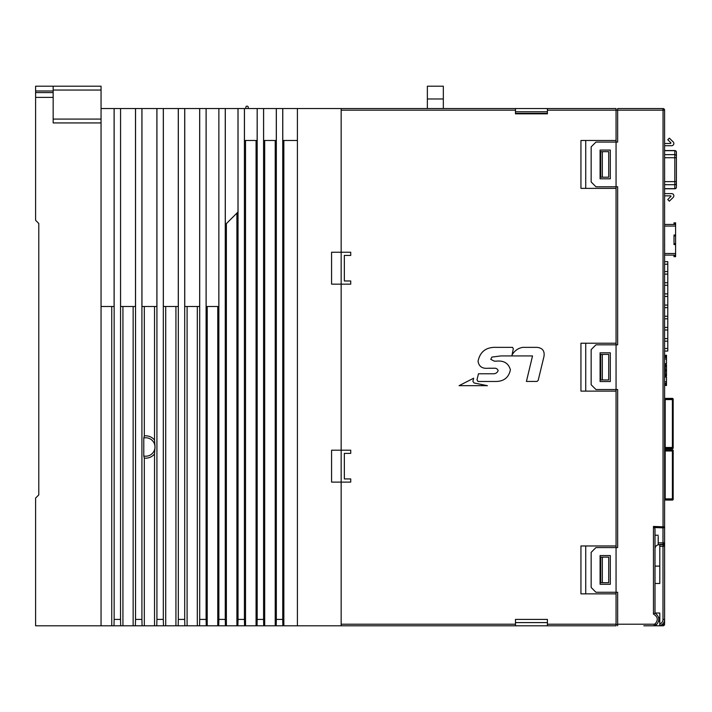 <?xml version="1.0" encoding="UTF-8"?>
<svg xmlns="http://www.w3.org/2000/svg" width="712" height="712" viewBox="0 0 712 712"><rect width="100%" height="100%" fill="white"/><g stroke="black" fill="none" stroke-linecap="round" stroke-linejoin="round"><path stroke-width="1.07" d="M38.795 494.884L38.795 223.497L38.795 494.884L35.6 498.08L35.6 625.795L111.748 625.795L111.748 306.507M427.36 98.977L427.36 86.205L443.327 86.205L443.327 98.977L427.36 98.977L427.36 108.553M38.795 223.497L35.6 220.302L35.6 86.205L101.051 86.205L53.16 86.205L53.16 92.596L35.6 92.596M101.051 86.205L101.051 122.927L53.16 122.927L53.16 92.596M341.155 252.235L341.155 625.795L297.411 625.795L297.411 108.553L341.155 108.553L341.155 252.235L331.578 252.235L331.578 284.159L350.731 284.159L350.731 280.973L344.35 280.973L344.35 255.43L350.731 255.43L350.731 252.235L341.155 252.235L341.155 110.155L515.479 110.155L515.479 113.822L547.412 113.822L547.412 108.553L616.058 108.553L616.058 142.08L595.944 142.08L591.156 146.868L591.156 181.987L595.944 186.784L616.058 186.784L616.058 344.822L595.944 344.822L591.156 349.619L591.156 384.738L595.944 389.526L616.058 389.526L616.058 547.572L595.944 547.572L591.156 552.361L591.156 587.48L595.944 592.268L616.058 592.268L616.058 625.795L341.155 625.795M341.155 450.189L331.578 450.189L331.578 482.113L350.731 482.113L350.731 478.927L344.35 478.927L344.35 453.384L350.731 453.384L350.731 450.189L341.155 450.189L341.155 284.159M282.726 619.404L282.726 108.553L276.345 108.553L276.345 619.404L282.726 619.404L282.878 625.795L236.909 625.795L236.909 213.093M263.573 619.404L263.573 108.553L257.183 108.553L257.183 619.404L263.573 619.404L263.725 625.795M244.412 619.404L244.412 108.553L238.03 108.553L238.03 619.404L244.412 619.404L244.563 625.795M225.259 619.404L225.259 108.553L218.869 108.553L218.869 619.404L225.259 619.404L225.41 625.795L217.756 625.795L217.756 306.507M206.097 619.404L206.097 108.553L199.707 108.553L199.707 619.404L206.097 619.404L206.249 625.795L197.313 625.795L197.313 306.507M163.315 619.404L163.315 108.553L156.925 108.553L156.925 619.404L163.315 619.404L163.466 625.795L175.926 625.795L175.926 306.507M184.702 619.404L184.702 108.553L178.32 108.553L178.32 619.404L184.702 619.404L184.853 625.795L175.926 625.795M141.919 619.404L141.919 108.553L135.538 108.553L135.538 619.404L141.919 619.404L142.071 625.795L156.774 625.795L156.925 619.404M120.533 619.404L120.568 108.553L114.142 108.553L114.142 619.404L120.533 619.404L120.675 625.795L111.748 625.795L133.144 625.795L133.144 306.507M154.531 306.507L154.531 440.087L155.038 446.789L154.531 453.909A11.178 11.178 0 0 1 144.314 458.074L144.314 625.795L133.144 625.795L135.387 625.795L135.538 619.404M154.531 453.909L154.531 625.795L165.709 625.795L165.709 306.507M122.927 306.507L122.927 625.795L120.675 625.795M207.219 306.507L207.219 625.795L206.249 625.795M206.133 108.553L206.133 306.507L218.833 306.507L218.869 108.553L206.097 108.553M218.726 625.795L218.869 619.404M283.848 140.487L283.848 625.795L297.411 625.795M245.533 140.487L245.533 625.795L225.41 625.795M256.071 140.487L256.071 625.795L264.686 625.795L264.686 140.487M226.38 223.63L226.38 625.795L184.853 625.795M275.224 140.487L275.224 625.795L282.878 625.795M144.314 306.507L144.314 435.913A11.178 11.178 0 0 1 154.531 440.087M156.889 108.553L156.889 306.507L141.955 306.507L141.955 108.553L156.889 108.553M144.314 458.074L143.788 456A9.22 9.22 0 0 0 154.976 446.994A9.22 9.22 0 0 0 143.788 437.987L143.788 456M143.788 437.987L144.314 435.913M101.051 122.927L101.051 625.795M101.051 108.553L114.142 108.553M135.494 108.553L135.494 306.507L120.568 306.507L120.568 108.553L135.538 108.553M163.315 108.553L178.32 108.553M184.702 108.553L199.707 108.553M225.259 108.553L238.03 108.553M244.412 108.553L257.183 108.553L257.148 140.487L244.456 140.487L244.456 108.553M263.573 108.553L276.345 108.553M282.726 108.553L297.411 108.553M187.096 306.507L187.096 625.795L180.875 625.795M163.466 625.795L156.774 625.795M142.071 625.795L135.387 625.795M163.351 108.553L163.351 306.507L178.285 306.507L178.285 108.553M184.746 108.553L184.746 306.507L199.672 306.507L199.672 108.553M178.169 625.795L178.32 619.404M113.991 625.795L114.142 619.404M114.107 108.553L114.107 306.507L101.051 306.507M443.327 108.553L443.327 98.977M199.565 625.795L199.707 619.404M225.295 108.553L225.295 224.707L237.995 212.016L237.995 108.553M237.879 625.795L238.03 619.404M257.041 625.795L257.183 619.404M263.609 108.553L263.609 140.487L276.309 140.487L276.309 108.553M282.771 108.553L282.771 140.487L297.411 140.487M276.194 625.795L276.345 619.404M341.155 482.113L341.155 624.202L515.479 624.202L515.479 619.404L515.479 622.599L547.412 622.599L547.412 619.404L515.479 619.404L547.412 619.404L547.412 624.202L616.058 624.202M547.412 113.822L547.412 111.748L515.479 111.748L515.479 113.822M341.155 108.553L547.412 108.553M547.412 113.341L515.479 113.341M664.59 558.253L664.59 624.202A1.593 1.593 0 0 1 662.988 625.795L643.835 625.795M664.59 609.89L664.59 606.152L664.616 609.89M655.004 546.291L655.886 546.291M664.59 616.467L664.59 624.202A1.593 1.593 0 0 1 662.988 625.795L658.199 625.795A6.381 6.381 0 0 0 664.59 619.404A6.381 6.381 0 0 1 659.802 625.59L659.802 623.926L659.802 625.59M655.004 548.845A4.147 4.147 0 0 1 659.161 544.698L662.988 544.698L659.802 544.698L659.802 583.484L655.004 583.484L655.004 613.023C659.712 616.717 660.051 620.766 656.01 625.181L654.132 625.795L654.194 624.202L655.129 623.89C658.431 619.974 657.87 616.708 653.465 614.1L653.465 526.435L663.05 526.827L663.05 110.155L617.651 110.155L617.651 108.553L662.988 108.553L617.651 108.553M658.199 536.394L658.199 542.873L662.988 542.873L662.988 527.859L654.506 527.53L655.004 528.963L655.004 583.484L655.004 566.111L659.802 566.111M651.177 625.795L649.896 625.795L651.177 625.795M664.59 619.404L662.988 619.404A4.788 4.788 0 0 1 659.802 623.926L659.802 613.023L655.004 613.023L653.465 614.1M662.988 619.404L662.988 546.291L664.59 546.291A1.593 1.593 0 0 0 662.988 544.698L662.988 546.291L659.802 546.291M658.199 544.805L662.988 544.377L659.802 544.377M658.199 535.228L655.004 535.228M658.199 542.873L658.199 544.377M670.677 143.486L664.59 143.486L664.59 110.155L664.59 549.789M664.59 536.394L664.59 526.827L663.05 526.827L662.988 527.859A1.593 1.032 0 0 0 664.59 526.827M664.616 444.804L664.59 449.788L665.195 449.788L665.195 450.589L673.178 450.99L673.178 499.281A0.801 0.801 0 0 1 672.377 500.073L664.59 500.073L664.59 606.152M670.944 142.836L667.776 139.757L669.342 138.155L673.169 141.884A2.234 2.234 0 0 1 671.612 145.72L664.59 145.72L664.59 153.338M664.616 190.051L664.59 193.611L671.612 193.611L664.59 193.611L664.59 185.645M670.677 195.845L664.59 195.845L664.59 227.404M664.616 253.223L664.59 262.799M664.59 348.497L667.776 348.497L667.776 351.052L664.59 351.052L664.59 357.424L665.222 356.543L666.503 356.543L666.503 363.681L664.616 363.681M664.616 377.057L666.503 377.057L666.503 384.195L665.222 384.195L664.59 383.314L664.616 397.839M672.377 499.121L664.59 499.121L672.377 499.281L673.178 498.881L673.178 496.406M547.412 110.155L617.651 110.155L617.651 142.08L616.058 142.08L616.058 186.784L617.651 186.784L617.651 344.822L616.058 344.822L616.058 389.526L617.651 389.526L617.651 547.572L616.058 547.572L616.058 592.268L617.651 592.268L617.651 624.513L616.058 624.513M600.091 352.805L610.309 352.805L610.309 381.543L600.091 381.543L600.091 352.805M600.091 150.063L610.309 150.063L610.309 178.801L600.091 178.801L600.091 150.063M600.091 584.285L600.091 555.556L610.309 555.556L610.309 584.285L600.091 584.285M617.651 625.795L617.651 624.202L654.194 624.202M662.988 544.377L664.59 542.784A1.593 1.593 0 0 1 662.988 544.377A1.593 1.593 0 0 0 664.59 542.784L662.988 542.873L662.988 544.698M662.988 108.553L663.05 110.155L664.59 110.155A1.593 1.593 0 0 0 662.988 108.553A1.593 1.593 0 0 1 664.59 110.155M654.506 527.53L653.465 526.435M664.616 571.887L664.59 577.468M664.616 577.058L664.59 577.539M664.616 204.424L664.59 210.218M664.616 403.063L664.59 393.692M664.616 507.086L664.59 509.436M664.616 159.817L664.59 154.789M664.59 166.012L664.59 161.17M664.616 172.678L664.59 166.777M664.616 179.166L664.59 174.129M664.616 184.194L664.59 180.519M664.59 233.589L664.59 228.757M664.616 240.264L664.59 234.364M664.616 246.744L664.59 241.715M664.616 251.772L664.59 248.096M664.616 302.582L664.59 301.612M664.59 307.317L664.616 303.766M664.616 313.805L664.59 307.904M664.616 367.25L664.59 363.182M664.616 372.759L664.59 367.73M664.616 379.149L664.59 373.248M664.616 409.445L664.59 404.514M664.616 415.443L664.59 410.415M664.616 443.745L664.59 440.069M664.616 450.527L664.616 455.368M664.616 461.056L664.59 456.027M664.616 488.236L664.59 487.266M664.616 494.911L664.59 489.883M664.616 431.944L664.59 422.367M664.616 476.017L664.59 466.44M515.479 624.202L515.479 625.795M547.412 625.795L547.412 624.202M515.479 108.553L515.479 110.155M616.058 545.971L580.939 545.971L580.939 593.861L616.058 593.861M616.058 343.228L580.939 343.228L580.939 391.119L616.058 391.119M616.058 140.487L580.939 140.487L580.939 188.377L616.058 188.377M585.727 343.228L585.727 391.119M602.325 379.95L608.716 379.95L608.716 354.407L600.732 354.407L600.732 379.95L602.325 379.95L602.325 354.407M585.727 140.487L585.727 188.377M602.325 177.199L608.716 177.199L608.716 151.656L600.732 151.656L600.732 177.199L602.325 177.199L602.325 151.656M585.727 545.971L585.727 593.861M602.325 582.692L608.716 582.692L608.716 557.149L600.732 557.149L600.732 582.692L602.325 582.692L602.325 557.149M518.674 113.822L518.674 113.341M544.217 113.341L544.217 113.822M494.27 361.144L490.764 359.329L491.912 357.086L500.892 355.92L532.532 355.92L526.417 381.445L536.99 381.445L538.174 380.404L543.977 356.472C544.813 351.007 542.535 347.972 537.124 347.367L522.617 347.367C517.936 348.266 514.411 350.838 512.017 355.083L513.316 348.755L512.551 347.367L496.923 347.367C486.385 346.833 480.093 351.452 478.055 361.242C478.9 366.484 482.247 368.825 488.103 368.238L493.941 368.238C496.077 368.033 497.474 368.825 498.151 370.614C497.216 372.892 495.401 373.942 492.704 373.764L478.482 373.764L476.987 379.79L478.028 381.481L495.614 381.481C503.856 381.454 508.786 377.556 510.406 369.777C508.528 363.253 503.847 360.379 496.344 361.153L494.27 361.144M487.417 385.682L474.05 382.958L472.893 381.383L473.649 378.197L459.071 385.682L487.417 385.682M664.59 154.637L674.807 154.637L674.807 150.552A1.593 1.593 0 0 1 676.4 152.145L676.4 181.622L676.4 157.717L664.616 157.717M676.4 156.898L676.4 152.145M664.616 181.622L676.4 181.622L676.4 187.131A1.593 1.54 180 0 1 674.807 188.662L674.807 188.787A1.593 1.593 0 0 0 676.4 187.185L676.4 182.441M674.807 150.552L664.616 150.552M671.06 196.227L667.776 199.583L669.342 201.176L673.169 197.446A2.234 2.234 0 0 0 671.612 193.611M671.612 145.72L664.59 145.72M669.342 138.155L673.169 141.884M676.4 155.296L676.4 156.177A1.593 1.54 0 0 0 674.807 154.637L674.807 184.693L664.59 184.693M666.503 359.017L664.59 359.017M666.503 381.721L664.59 381.721M665.222 366.235L665.222 364.784L666.503 364.784L666.503 366.235L665.222 366.235L665.222 370.044L666.503 370.044L666.503 370.685L665.222 370.685L665.222 374.503L666.503 374.503L666.503 375.954L664.616 375.954M666.503 375.464L665.222 375.464L665.222 374.503M666.503 370.685L666.503 374.503M665.222 375.954L664.616 375.464M664.616 370.044L665.222 370.044L664.616 370.685M665.222 364.784L664.616 364.784M665.222 356.205L665.222 355.252L666.503 355.252L666.503 356.205L665.222 356.543M665.222 385.486L665.222 384.524L666.503 384.524L666.503 385.486L665.222 385.486M666.503 357.504L664.59 357.558M664.59 383.181L666.503 383.234M664.616 365.274L666.503 365.274M666.503 366.235L666.503 370.044M665.222 383.955A0.641 0.641 0 0 0 664.59 383.314A0.641 0.641 0 0 1 665.222 383.955L664.83 383.234M665.222 356.783A0.641 0.641 0 0 1 664.59 357.424A0.641 0.641 0 0 0 665.222 356.783L664.83 357.504M664.59 329.976L667.776 329.976L667.776 327.422L664.59 327.422M667.776 329.976L667.776 341.155L664.59 341.155M667.776 338.601L664.59 338.601M664.59 274.102L667.776 274.102L667.776 271.548L664.59 271.548M664.59 285.281L667.776 285.281L667.776 282.726L664.59 282.726M664.59 296.45L667.776 296.45L667.776 293.896L664.59 293.896M664.59 307.628L667.776 307.628L667.776 305.074L664.616 305.074M664.59 318.807L667.776 318.807L667.776 316.253L664.59 316.253M664.59 264.205L667.776 264.205L667.776 261.651L664.616 261.651M667.776 318.807L667.776 327.422M667.776 341.155L667.776 348.497M667.776 264.205L667.776 271.548M667.776 274.102L667.776 282.726M667.776 285.281L667.776 293.896M667.776 296.45L667.776 305.074M667.776 307.628L667.776 316.253M675.599 223.79L674.006 223.79L674.006 222.838L675.599 222.838L675.599 255.11L664.616 255.11M674.006 244.572L675.599 244.572L674.006 244.572L674.006 243.611L675.599 243.611M675.599 255.724L675.599 256.676L674.006 256.676L674.006 255.724L675.599 255.724L675.599 255.11M675.599 235.948L674.006 235.948L674.006 243.611M674.006 235.948L674.006 234.996L675.599 234.996M664.616 224.458L675.599 224.458M674.006 223.79L674.006 224.458M674.006 255.724L674.006 255.11M665.195 450.589L664.616 450.589M665.195 449.788L672.377 449.788A0.801 0.801 0 0 1 673.178 450.589L673.178 453.455M665.195 484.988L664.59 484.988M664.59 464.874L665.195 464.874M672.377 468.229L672.377 450.99L665.195 450.99L665.195 498.881L672.377 498.881L672.377 468.229L673.178 468.229M664.59 488.503L665.195 488.503M665.195 495.205L664.59 495.205M664.616 454.657L665.195 454.657M665.195 461.367L664.59 461.367M664.616 450.749L672.377 450.749M665.195 500.073L665.195 499.281M673.178 481.641L672.377 481.641M673.178 488.663L673.178 495.045M673.178 454.817L673.178 461.207M673.178 402.058L673.178 447.875A0.801 0.801 0 0 1 672.377 448.676L664.616 448.676M664.616 447.875L672.377 447.875L673.178 447.474L673.178 445M664.616 398.382L672.377 398.382A0.801 0.801 0 0 1 673.178 399.183L664.616 399.183M665.195 433.581L664.59 433.581M664.616 413.467L665.195 413.467M672.377 416.823L672.377 399.583L665.195 399.583L665.195 447.474L672.377 447.474L672.377 416.823L673.178 416.823L673.178 399.583M664.59 437.097L665.195 437.097M665.195 443.798L664.59 443.798M664.59 403.25L665.195 403.25M665.195 409.961L664.59 409.961M664.616 399.343L672.377 399.343M672.377 447.715L664.616 447.715M665.195 398.382L665.195 399.183M665.195 448.676L665.195 447.875M673.178 430.235L672.377 430.235M673.178 437.257L673.178 443.647M245.845 108.553L245.845 107.281A1.121 1.121 0 0 1 246.966 106.159L247.126 106.159A1.121 1.121 0 0 1 248.239 107.281L248.239 108.553M53.16 90.994L35.6 90.994M53.16 97.384L35.6 97.384M101.051 90.05L53.16 90.05M53.16 119.082L101.051 119.082M658.707 621.291L659.802 621.291M659.802 620.722L658.831 620.722M658.831 618.096L659.802 618.096M659.802 617.527L658.707 617.527M662.427 624.202L662.988 623.632M655.129 623.89L656.01 625.181M664.59 624.202L662.988 624.202L662.988 625.795M676.4 152.208A1.593 1.54 0 0 0 674.807 150.668L664.616 150.668M664.616 188.662L674.807 188.662L674.807 184.693A1.593 1.54 180 0 0 676.4 183.153M664.616 253.508L675.599 253.508M675.599 226.051L664.616 226.051M674.807 188.787L664.616 188.787"/></g></svg>
